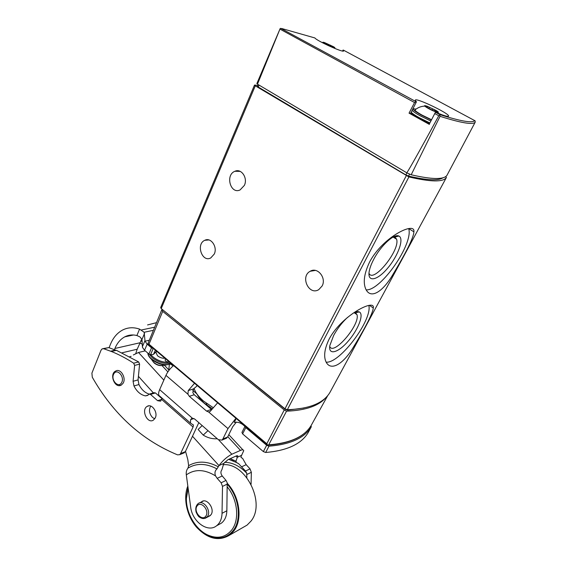 <?xml version="1.0" encoding="UTF-8"?>
<svg xmlns="http://www.w3.org/2000/svg" width="567" height="567" viewBox="0 0 567 567"><rect width="100%" height="100%" fill="white"/><g stroke="black" fill="none" stroke-linecap="round" stroke-linejoin="round"><path stroke-width="0.85" d="M329.236 338.882C324.629 348.436 323.509 356.005 325.883 361.59C330.384 371.626 342.801 364.468 352.61 348.457C362.433 332.574 372.817 314.047 373.263 308.001C375.645 298.355 342.348 314.579 329.236 338.882M445.577 176.635L446.42 177.457C443.408 182.22 430.899 182.042 408.906 176.925L255.292 85.823L254.491 85.107L254.937 85.05L257.765 85.525M330.008 392.3L329.994 392.329C323.736 403.073 309.518 408.871 287.341 409.728L284.974 408.793L161.219 308.583L160.681 307.541M369.67 261.869C364.227 273.315 362.908 282.345 365.708 288.957C370.52 299.659 382.576 291.927 392.513 275.172C402.485 258.509 413.641 238.856 413.882 231.825C415.731 221.165 383.257 236.319 369.67 261.869M448.511 116.2L448.568 116.1C449.893 113.684 415.313 97.148 415.313 100.189L416.185 101.734L280.743 28.357L280.176 28.527L257.468 84.157L256.872 83.562M448.568 116.1C447.93 116.873 443.989 115.732 436.746 112.677L435.343 112.457L429.24 124.187M342.695 51.051L343.375 50.102L475.118 120.828L475.21 122.16L446.888 175.465C443.642 179.732 431.749 179.505 411.203 174.778L406.837 172.836C410.593 166.989 421.238 147.959 438.78 115.753L439.864 115.221L440.056 116.327L411.203 174.778M343.106 50.151L343.616 50.895C344.084 53.178 316.577 40.803 314.891 37.954L281.721 28.52M416.469 101.748L410.494 113.542L409.048 113.138L414.562 102.542L416.185 101.734M272.479 46.629L280.176 28.527M257.468 84.157L406.837 172.836M409.048 113.138L429.389 124.414M435.527 112.266L439.864 114.626L439.864 115.221M442.947 177.762C438.454 180.894 426.979 180.334 408.523 176.075L405.866 174.912L258.247 87.02L257.439 86.304L258.169 84.575M411.252 113.017C411.77 114.13 414.442 116.044 419.268 118.758L429.46 123.762M322.127 285.981L318.774 289.631C308.951 295.91 299.943 276.505 310.192 271.267C317.442 266.596 326.698 277.894 322.127 285.981M244.391 185.366L240.075 189.945C230.5 194.616 225.049 174.934 234.894 171.277C241.322 168.137 248.006 177.974 244.391 185.366M214.269 254.051L210.733 257.957C202.036 262.712 195.764 244.101 204.758 240.309C210.825 236.956 217.778 246.914 214.269 254.051M325.493 44.162C331.022 47.189 338.052 49.4 333.403 46.671L324.437 42.539C321.943 41.816 322.297 42.355 325.493 44.162M331.978 46.969L334.466 47.678L330.511 45.261L323.169 42.44L331.95 47.04M424.733 106.121C421.168 106.27 418.014 107.468 415.285 109.7C414.286 110.189 416.539 111.997 422.061 115.108L431.551 119.729M428.361 108.474C435.343 112.33 442.182 114.052 436.002 110.437L427.242 106.249C423.287 104.994 423.662 105.738 428.361 108.474M435.598 111.55L437.937 112.06L432.72 108.843L427.249 106.419L424.945 105.994L427.837 107.985L435.534 111.678M326.145 362.15C339.633 363.78 372.597 319.965 368.833 305.422M347.5 317.421C342.021 322.517 337.393 328.555 333.616 335.529L329.881 345.438C328.002 355.622 338.003 352.993 348.025 341.362C358.096 329.966 364.319 314.153 359.294 311.942C357.834 311.29 355.75 311.73 353.05 313.26M366.154 289.886C380.755 290.984 413.733 243.661 408.679 228.572M373.66 259.466C371.286 264.016 369.797 268.021 369.195 271.48C367.21 282.862 377.579 280.431 387.863 267.915C398.211 255.66 404.391 238.331 398.849 236.035C394.164 233.356 380.663 245.773 373.66 259.466M329.732 346.444C333.311 356.388 360.584 324.296 356.948 314.565L355.495 312.729L354.552 312.488M368.982 273.209C372.937 284.039 400.529 249.898 396.581 239.161L394.887 237.049L393.611 236.8M327.79 395.49L311.141 425.512C304.288 436.951 289.957 443.507 268.156 445.18M284.251 409.941L266.809 443.77L267.787 445.223L268.708 444.833L286.533 411.181L284.251 409.941L162.701 311.368L161.815 309.759L162.176 309.362M161.815 309.759L147.881 343.751L148.993 344.212L162.701 311.368M326.578 396.857C319.434 405.632 306.088 410.409 286.533 411.181M196.926 393.959C198.393 397.098 200.916 400.21 204.503 403.3L212.32 408.729M194.056 388.331C195.409 392.513 198.556 396.744 203.496 401.025L213.142 407.616M303.99 407.985L287.589 410.182L285.187 409.261L164.012 310.844M109.084 347.699L110.402 344.424C113.152 337.705 117.227 332.907 122.621 330.022C127.901 327.35 133.55 327.046 139.56 329.115L144.16 332.276L145.032 341.192L147.151 344.155L151.538 347.869L153.707 348.748M141.821 339.009L137.171 349.237L122.146 352.773M114.477 349.563L114.924 348.471C117.149 343.07 120.431 339.201 124.761 336.855C128.539 334.906 132.579 334.466 136.895 335.529L139.56 329.115M135.761 353.524L137.171 349.237M156.364 351.497L153.522 354.347L150.517 354.786L148.923 354.014L144.557 350.286L142.452 347.316L141.948 339.399L139.936 336.897L136.895 335.529M147.569 324.934L156.506 322.658M149.213 394.122C144.89 392.775 141.459 389.586 138.936 384.546L138.065 379.904L139.595 364.127L138.653 361.937L116.433 350.321L111.387 351.483C118.836 354.46 126.264 358.372 133.663 363.206L134.613 365.41L133.089 381.293L133.968 385.971C136.803 391.563 140.623 394.873 145.443 395.886L147.597 395.447L149.071 394.193L150.517 394.426L157.612 400.692L160.589 401.167L162.162 398.247M155.301 417.844L153.388 420.133C147.37 424.229 140.836 409.764 147.151 406.39C151.694 403.222 158.15 412.23 155.301 417.844M193.871 418.503L190.604 419.686L190.477 423.102L193.432 425.03L193.071 427.071L180.561 453.614L179.668 454.684L177.542 454.862C141.736 440.027 113.315 414.151 92.293 377.239L91.904 373.143L101.025 350.208L102.173 348.84L103.676 348.726L111.387 351.483M116.129 350.392L108.744 347.592L103.137 348.627M162.077 398.764L155.436 392.924L153.99 392.69L149.539 394.044M183.673 453.047L185.345 451.658L198.811 422.635M150.709 406.071C148.646 409.991 149.249 413.804 152.516 417.503L154.748 418.829M164.862 365.169L164.82 365.63M142.36 344.134L139.744 343.092M168.789 369.911L169.335 364.709M142.189 341.306L140.765 340.859M173.573 365.545C170.199 368.387 167.662 371.661 165.954 375.361L159.653 389.642C158.604 392.073 158.349 393.98 158.895 395.376L160.553 396.836M197.04 385.383L196.593 386.361L193.538 388.891L192.837 392.64L194.233 394.731L189.335 396.326L187.932 394.221L188.251 390.571L194.531 383.271M173.19 365.864L167.655 362.207L168.186 360.995M165.167 359.648L165.146 359.705C165.032 360.662 165.876 361.498 167.655 362.207M225.73 438.539L227.615 437.037L222.859 439L227.991 428.588L235.943 418.276M217.643 402.804L210.045 411.55L208.621 411.968L206.565 411.118L189.335 396.326M244.916 426.504C241.556 423.039 237.998 421.678 234.249 422.422L236.191 418.489M241.96 432.38L242.612 433.904L263.364 451.594L265.696 452.487C287.185 450.623 301.318 444.025 308.101 432.699L308.122 432.656M227.615 437.037L232.732 426.696L236.347 422.117M190.604 419.686L192.39 418.219L194.708 419.056L218.316 439.645L221.917 440.12L222.859 439M194.233 394.731L211.704 409.629M115.732 350.045L110.678 351.2M138.065 379.904L133.089 381.293M138.936 384.546L133.968 385.971M148.129 395.064L145.443 395.886M242.612 433.904L245.78 427.61L245.142 426.058M245.78 427.61L266.66 445.279L268.992 446.179C290.495 444.443 304.599 437.979 311.304 426.781L311.014 425.718M153.055 361.633L154.33 363.114C156.868 365.042 159.426 365.85 162.02 365.531M154.933 363.291L154.43 362.915M159.887 365.354L159.228 365.219M155.968 352.426L157.498 355.771C159.908 357.614 162.389 358.443 164.954 358.266M218.578 524.681L221.428 523.128C224.851 520.393 226.658 516.275 226.857 510.761L227.197 482.744L226.035 480.426L222.221 475.968C220.613 473.714 220.499 471.645 221.888 469.759L223.802 463.395L228.062 459.631L236.73 455.733L237.821 455.84L235.971 461.212L236.411 462.509L238.664 463.728L245.518 471.035L246.737 473.232C239.905 466.074 232.541 462.438 224.66 462.325M145.23 350.867L138.497 352.483L133.316 354.97M222.221 475.968L217.175 478.35L221.144 482.786L222.505 486.401L222.03 513.319C221.839 518.876 220.024 523.029 216.594 525.772C207.798 533.115 192.142 521.52 190.668 507.068L186.316 474.877C185.983 472.113 186.543 469.852 188.003 468.101L188.634 465.649L187.812 459.561L185.522 451.289M217.175 478.35L215.552 475.911C204.623 469.214 194.878 468.866 186.316 474.877M223.802 463.395L218.968 465.585L216.97 468.916C214.936 470.695 214.461 473.027 215.552 475.911M246.815 477.612L246.737 473.232M242.556 458.292L246.177 464.664L250.033 468.859L251.351 472.297L251.075 484.261M192.596 436.363L218.968 465.585C222.859 460.439 227.147 456.655 231.832 454.231L240.486 450.389C242.463 449.546 243.541 449.666 243.711 450.744L241.06 456.492L241.067 457.541L242.577 458.313M201.221 502.064L201.583 501.767C206.87 497.365 215.389 509.279 210.889 514.886L208.174 516.721M217.317 438.773C212.228 439.049 207.529 437.816 203.22 435.087L198.124 429.481L202.185 425.576M227.289 486.947C237.679 499.477 239.777 519.733 231.811 529.883C225.446 537.544 217.345 539.21 207.494 534.887C195.353 529.245 185.983 512.83 186.401 498.393L188.138 488.385M227.339 484.324C239.111 497.131 241.981 519.429 233.313 530.386C226.708 538.317 218.295 540.039 208.089 535.553C195.502 529.698 185.799 512.703 186.231 497.755L188.01 487.45M227.303 483.339C239.685 496.366 242.846 519.634 233.838 530.988L230.032 534.894C218.968 541.683 207.756 539.068 196.395 527.041C186.671 515.587 183.006 498.039 187.826 486.039M223.093 464.756C245.589 462.197 266.164 503.269 250.841 521.271L247.077 525.113L242.626 527.671M287.341 409.728L408.906 176.925M329.994 392.329L446.42 177.457M439.864 114.626C460.928 121.324 472.545 123.301 474.707 120.551M414.562 102.542L279.985 29.123M438.78 115.753L434.903 113.641M440.056 116.327C461.34 123.053 473.055 124.995 475.21 122.16M259.055 85.107L258.247 87.02M406.922 172.885L405.866 174.912M409.523 174.161L408.523 176.075M161.219 308.583L255.292 85.823M284.974 408.793L406.263 175.763M411.16 112.223C412.322 113.513 415.044 115.349 419.332 117.745L429.885 122.947M412.11 110.345C413.279 111.628 416.008 113.464 420.303 115.852L430.863 121.055M416.008 109.133C411.011 108.12 412.741 110.069 421.21 114.973L431.423 119.984M330.072 46.232L330.511 45.261M327.209 44.885L327.641 43.928M432.111 110.019L432.72 108.843M428.751 108.609L429.417 107.312M266.809 443.77L148.993 344.212M268.708 444.833C290.318 443.153 304.465 436.703 311.163 425.477M287.589 410.182L287.838 409.714M139.865 342.801L114.924 348.471M154.635 327.202L141.417 329.973M138.653 361.937L133.663 363.206M193.071 427.071L161.793 399.572M196.877 393.881L192.759 390.372M187.932 394.221L165.954 375.361M149.277 340.235L145.032 341.192M153.352 330.313L144.16 332.276M227.991 428.588L208.621 411.968M193.538 388.891L188.251 390.571M185.345 451.658L180.561 453.614M192.39 418.219L159.653 389.642M211.392 409.388L206.565 411.118M108.744 347.592L103.676 348.726M139.595 364.127L134.613 365.41M155.436 392.924L150.517 394.426M161.893 399.331L157.612 400.692M263.364 451.594L266.66 445.279M265.696 452.487L268.992 446.179M308.101 432.699L311.304 426.781M155.989 351.767L156.329 350.973M153.522 354.347L155.337 350.13M150.517 354.786L153.147 348.648M148.923 354.014L151.538 347.869M144.557 350.286L147.151 344.155M142.388 346.742L144.961 340.625M141.97 339.52L144.571 333.304M147.909 353.149C148.079 355.013 149.327 356.948 151.637 358.975C158.767 364.127 165.245 365.765 171.078 363.879M149.234 354.24L152.19 357.685C158.129 362.164 164.054 364.007 169.965 363.199M151.028 354.885L153.005 356.905C157.69 360.562 162.701 362.37 168.038 362.334M241.719 455.28L237.169 457.342L235.992 456.066M163.849 380.124L138.497 352.483M167.867 371.895L161.978 365.531M251.351 472.297L246.879 474.48M227.346 484.034L222.505 486.401M226.857 510.761L222.03 513.319M250.033 468.859L245.518 471.035M246.177 464.664L241.514 466.868M131.133 356.338L129.836 356.657M226.035 480.426L221.144 482.786M240.486 450.389L227.792 436.675M231.832 454.231L218.777 439.999M153.352 392.888L138.412 376.332M218.309 466.825C207.409 461.006 197.514 460.617 188.634 465.649M216.97 468.916C206.268 463.218 196.614 462.941 188.003 468.101M235.971 461.212L230.266 458.639M233.328 460.957L228.707 459.341M205.856 516.112C201.902 521.718 193.113 511.498 197.075 505.984C200.938 500.292 209.889 510.541 205.856 516.112M210.222 515.644L206.353 517.678C204.347 518.968 202.157 518.84 199.775 517.295C198.769 517.012 197.543 515.24 196.09 511.994C195.296 508.308 195.984 505.502 198.159 503.588C203.39 499.215 211.831 511.065 207.38 516.622L204.63 518.451M121.6 382.697C118.227 388.579 110.388 379.684 113.783 373.88C117.085 367.926 125.052 376.835 121.6 382.697M121.331 385.057C114.86 388.997 108.885 373.979 115.725 371.031C120.495 367.948 126.561 377.948 123.096 383.257L121.331 385.057L119.063 385.553M207.997 430.651L203.22 435.087M275.094 40.448L256.865 83.576M342.603 51.037L343.049 50.066M429.233 124.201L435.328 112.45M160.667 307.576L254.491 85.107M322.949 42.56L322.269 42.624M334.806 48.443L334.438 47.911M429.481 123.719L419.133 118.616C414.704 116.171 411.982 114.158 410.969 112.599M413.463 108.786L412.889 108.814M331.971 46.863L332.234 46.274M325.38 44.028L325.734 43.248M434.357 111.217L434.932 110.111M427.157 107.312L427.454 106.724M208.876 239.94L204.758 240.309M240.188 171.383L234.894 171.277M315.365 270.416L310.192 271.267M369.422 305.329L373.263 308.001M408.701 228.565L413.882 231.825M354.113 312.693L356.948 314.565M355.495 312.729L359.294 311.942M393.087 237.07L396.581 239.161M394.887 237.049L398.849 236.035M267.631 445.067L148.157 344.063M206.998 405.285L206.353 403.293M202.15 401.493L202.695 400.323M133.479 334.991L124.761 336.855M192.355 418.226L191.426 418.559M226.665 438.149L221.917 440.12M184.459 452.721L179.668 454.684M190.477 423.102L158.895 395.376M193.432 425.03L192.879 424.541M147.151 406.39L148.894 405.83M241.939 432.437L245.093 426.15M165.146 359.705L165.557 358.769M165.373 365.035C160.695 366.197 156.662 365.148 153.274 361.866L151.261 359.081M171.177 363.95L165.557 365.042C160.468 364.56 155.812 362.667 151.595 359.379C149.164 357.231 147.916 355.14 147.859 353.106M155.918 352.539L156.527 351.136M221.428 523.128L216.594 525.772M241.025 457.47L241.549 457.739M242.896 449.858L228.792 434.648M169.065 370.216L164.48 365.261M228.593 459.39L233.377 460.978M237.155 462.821L238.622 463.693M228.756 459.32L236.411 462.509M202.887 501.122L201.583 501.767M199.449 502.943L203.333 501.015M207.494 534.887L208.089 535.553M186.401 498.393L186.231 497.755M230.032 534.894L247.077 525.113"/></g></svg>
